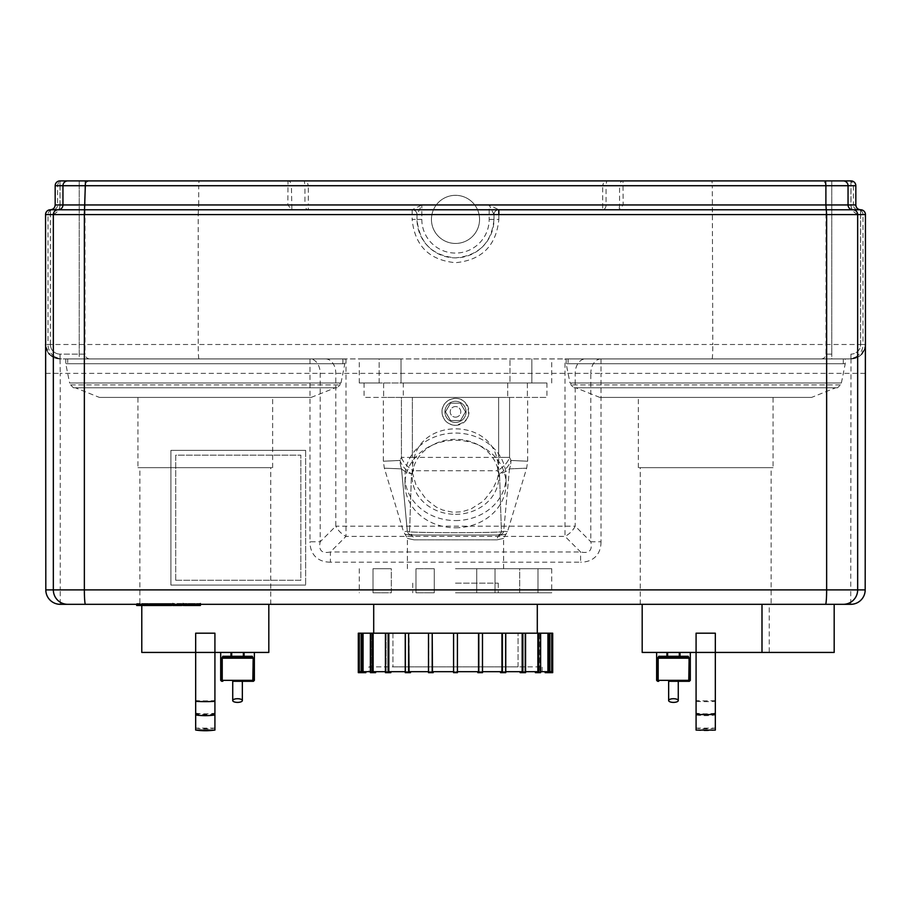 <?xml version="1.0" encoding="UTF-8"?>
<svg xmlns="http://www.w3.org/2000/svg" width="911" height="911" viewBox="0 0 911 911"><rect width="100%" height="100%" fill="white"/><g stroke="black" fill="none" stroke-linecap="round" stroke-linejoin="round"><path stroke-width="0.68" stroke-dasharray="4.55 3.42" d="M232.726 681.303L242.349 681.303M433.203 672.648L428.489 672.648L433.203 672.648L428.489 672.648L428.489 633.191L432.452 633.191L432.452 671.68L433.203 671.68L429.491 671.68L429.491 672.648L429.491 671.68L428.739 671.68L428.739 633.191L428.739 671.68L433.203 671.68L433.203 672.648M410.508 672.648L405.247 672.648L410.508 672.648L405.247 672.648L405.247 633.191L409.062 633.191L409.062 671.68L410.508 671.68L407.171 671.68L407.171 672.648L407.171 671.68L405.725 671.68L405.725 633.191L405.725 671.68L410.508 671.68L410.508 672.648M388.143 672.648L388.143 671.68L390.865 671.68L390.865 672.648L385.421 672.648L390.865 672.648L385.421 672.648L385.421 633.191L388.826 633.191L388.826 671.68L390.865 671.68L388.143 671.68L388.143 672.648L388.143 633.191M385.421 671.68L386.105 671.68L386.105 633.191L386.105 671.68L373.134 671.68L375.639 671.68L373.715 671.68L373.715 672.648L370.378 672.648L375.639 672.648L371.21 671.68L371.21 633.191L370.378 633.191L371.21 633.191L371.21 671.68L375.639 671.68L375.639 672.648L370.378 672.648L370.378 633.191L373.134 633.191L373.134 671.68L375.639 671.68M365.858 671.68L363.068 671.68L365.858 671.68L365.858 672.648L358.308 672.648L358.319 633.191L359.287 633.191L359.287 671.68L362.179 671.68L362.179 672.648L362.179 671.68L359.287 671.68L362.066 671.68L362.066 633.191L361.132 633.191L362.066 633.191L362.066 671.68L364.855 671.68L364.855 672.648L365.858 672.648L361.132 672.648L364.855 672.648L364.855 671.68L361.132 671.68M361.132 672.648L361.132 633.191L363.068 633.191L363.068 671.68L370.378 671.68M362.134 672.648L362.134 633.191M372.303 672.648L372.303 633.191M390.865 671.68L405.247 671.68M408.584 672.648L408.584 633.191M410.508 671.68L428.489 671.68M432.213 672.648L432.213 633.191M433.203 671.68L457.424 671.68L457.424 672.648L453.576 672.648L457.424 672.648L457.424 633.191L457.424 671.68L457.424 633.191L453.576 633.191L453.576 672.648L453.576 633.191L453.576 672.648L457.424 672.648L457.424 671.68L453.576 671.68M477.797 672.648L482.511 672.648L477.797 672.648L477.797 671.68L481.509 671.68L481.509 672.648L477.797 672.648M457.424 671.68L478.548 671.68L478.548 633.191L482.511 633.191L482.511 672.648L481.509 672.648L481.509 671.68L482.261 671.68L482.261 633.191L482.261 671.68L477.797 671.68M478.787 633.191L478.787 672.648M500.492 672.648L505.753 672.648L500.492 672.648L500.492 671.68L503.829 671.68L503.829 672.648L500.492 672.648M482.511 671.68L501.938 671.68L501.938 633.191L505.753 633.191L505.753 672.648L503.829 672.648L503.829 671.68L505.275 671.68L505.275 633.191L505.275 671.68L500.492 671.68M502.416 633.191L502.416 672.648M520.135 672.648L525.579 672.648L520.135 672.648L520.135 671.68L522.857 671.68L522.857 672.648L520.135 672.648M522.857 633.191L525.579 633.191L524.895 633.191L525.579 633.191L525.579 672.648L522.857 672.648L522.857 633.191L522.174 633.191L522.174 671.68L505.753 671.68M535.361 671.68L537.866 671.68L535.361 671.68L535.361 672.648L540.622 672.648L540.622 633.191L537.866 633.191L537.866 671.68L524.895 671.68L524.895 633.191L524.895 671.68L522.857 671.68L525.579 671.68M537.285 671.68L537.285 672.648L535.361 672.648L540.622 672.648L537.285 672.648L537.285 671.68L539.79 671.68L539.79 633.191L540.622 633.191L539.79 633.191L539.79 671.68L537.285 671.68M538.697 633.191L538.697 672.648M545.142 672.648L549.868 672.648L545.142 672.648L545.142 671.68L546.144 671.68L546.144 672.648L545.142 672.648M540.622 671.68L547.932 671.68L547.932 633.191L549.868 633.191L548.934 633.191L549.868 633.191L549.868 672.648L546.144 672.648L546.144 671.68L548.934 671.68L548.934 633.191L548.934 671.68L545.142 671.68M548.866 633.191L548.866 672.648M549.868 671.68L551.713 671.68L551.713 633.191L552.692 633.191L552.681 672.648L548.821 672.648L548.821 671.68L551.713 671.68L548.821 671.68L548.821 672.648L549.868 672.648M522.857 672.648L522.857 671.68L520.135 671.68M501.938 633.191L482.511 633.191M522.174 633.191L505.753 633.191M537.866 633.191L525.579 633.191M547.932 633.191L540.622 633.191M551.713 633.191L549.868 633.191M478.548 633.191L457.424 633.191M453.576 633.191L432.452 633.191M428.489 633.191L409.062 633.191M405.247 633.191L388.826 633.191M385.421 633.191L373.134 633.191M370.378 633.191L363.068 633.191M361.132 633.191L359.287 633.191M368.887 671.68L542.113 671.68L368.887 671.68L368.887 666.875L542.113 666.875L368.887 666.875M392.948 666.875L518.052 666.875L392.948 666.875L392.948 633.191L537.296 633.191L373.704 633.191L518.052 633.191L392.948 633.191L392.948 666.875L518.052 666.875L392.948 666.875M65.763 358.923L344.836 358.923L65.763 358.923L65.763 363.74L344.836 363.74L65.763 363.74L344.836 363.74L65.763 363.74L69.612 382.984L340.987 382.984L69.612 382.984M67.687 358.923L342.912 358.923L67.687 358.923L342.912 358.923L67.687 358.923L67.687 363.74L342.912 363.74L67.687 363.74L342.912 363.74L67.687 363.74L67.687 358.923M566.164 358.923L845.237 358.923L566.164 358.923L566.164 363.74L845.237 363.74L566.164 363.74L845.237 363.74L566.164 363.74L570.013 382.984L841.388 382.984L570.013 382.984M568.088 358.923L843.313 358.923L568.088 358.923L843.313 358.923L568.088 358.923L568.088 363.74L843.313 363.74L568.088 363.74L568.088 358.923M230.995 652.435L220.69 652.435L230.995 652.435L231.69 657.252L243.385 657.252L231.69 657.252A0.968 0.695 90 0 1 230.995 656.284L222.785 656.284A0.968 0.911 90 0 0 223.696 657.252L222.227 658.209L222.227 680.346A0.968 0.581 -90 0 0 222.808 681.303A0.968 0.934 90 0 1 221.874 680.346L253.19 680.346A0.968 0.934 -90 0 1 252.256 681.303A0.968 0.581 90 0 0 252.837 680.346L252.837 658.209L251.368 657.252A0.968 0.911 -90 0 0 252.279 656.284L253.19 658.209L253.19 680.346L254.374 680.346M243.385 652.435L231.69 652.435L243.385 652.435L243.385 656.284L244.08 656.284A0.968 0.695 -90 0 1 243.385 657.252L231.69 657.252M220.69 680.346L221.874 680.346L221.874 658.209L222.785 656.284M244.08 652.435L254.374 652.435L244.08 652.435L244.08 656.284L252.279 656.284M268.813 652.435L195.671 652.435L195.671 728.151L195.671 633.191L214.916 633.191L195.671 633.191L214.916 633.191L214.916 652.435L214.916 633.191L214.916 652.435L195.671 652.435L195.671 633.191L195.671 652.435L141.786 652.435M141.786 605.473L141.786 604.323L268.813 604.323L141.786 604.323M214.916 700.593L214.916 652.435L214.916 700.593A63.508 25.075 0 0 1 195.671 700.593M214.916 714.315A65.433 24.574 0 0 1 195.671 714.315L195.671 652.435L214.916 652.435L214.916 730.098M195.671 714.315L195.671 730.098M139.861 604.323L270.738 604.323L139.861 604.323L139.861 467.673L270.738 467.673L139.861 467.673M137.937 467.673L272.662 467.673L137.937 467.673L137.937 397.424L272.662 397.424L137.937 397.424M668.651 681.303L678.274 681.303M656.626 680.346L658.163 680.346A0.968 0.581 -90 0 0 658.744 681.303A0.968 0.934 90 0 1 657.81 680.346L657.81 658.209L659.632 657.252A0.968 0.911 90 0 1 658.721 656.284L679.31 657.252L667.615 657.252A0.968 0.695 90 0 1 666.92 656.284L666.92 652.435L667.615 652.435L656.626 652.435L666.92 652.435M657.81 658.209L658.721 656.284M688.215 656.284A0.968 0.911 -90 0 1 687.304 657.252L679.31 657.252L679.31 656.284L688.215 656.284L689.126 658.209L689.126 680.346A0.968 0.934 -90 0 1 688.192 681.303A0.968 0.581 90 0 0 688.773 680.346L690.31 680.346M689.126 658.209L658.163 658.209L658.163 680.346L688.773 680.346L688.773 658.209L687.851 657.309M680.005 652.435L690.31 652.435L680.005 652.435L680.005 656.284M679.31 657.252L667.615 657.252M667.615 652.435L679.31 652.435L667.615 652.435L667.615 656.284L679.31 656.284L679.31 652.435M696.084 633.191L715.329 633.191L696.084 633.191L715.329 633.191L715.329 652.435L715.329 633.191L715.329 652.435L696.084 652.435L696.084 633.191M834.18 652.435L761.995 652.435L769.214 652.435L769.214 604.323L642.187 604.323L769.214 604.323M769.214 652.435L715.329 652.435L715.329 730.098M696.084 730.098L696.084 652.435L696.084 728.151L696.084 652.435L642.187 652.435M696.084 652.435L715.329 652.435L696.084 652.435M771.139 604.323L640.262 604.323L771.139 604.323L771.139 467.673L640.262 467.673L771.139 467.673M773.063 467.673L638.338 467.673L773.063 467.673L773.063 397.424L638.338 397.424L773.063 397.424M450.501 403.197L460.499 403.197L465.498 411.852L460.499 420.518L450.501 420.518L445.502 411.852L450.501 403.197L460.499 403.197L465.498 411.852L460.499 420.518L450.501 420.518L445.502 411.852L450.501 403.197L445.502 411.852L450.501 420.518L460.499 420.518L465.498 411.852L460.499 403.197L450.501 403.197L445.502 411.852L450.501 420.518L460.499 420.518L465.498 411.852L460.499 403.197L450.501 403.197M455.5 425.323A13.471 13.471 0 0 0 467.172 405.122A13.471 13.471 0 0 0 443.828 405.122A13.471 13.471 0 0 0 455.5 425.323C468.482 422.044 471.784 414.516 465.396 402.719C457.926 393.643 441.368 400.043 442.029 411.852C442.826 420.039 447.312 424.526 455.5 425.323M455.5 417.147A5.295 5.295 0 0 0 460.089 409.21A5.295 5.295 0 0 0 450.911 409.21A5.295 5.295 0 0 0 455.5 417.147A5.295 5.295 0 0 0 460.089 409.21A5.295 5.295 0 0 0 450.911 409.21A5.295 5.295 0 0 0 455.5 417.147M455.5 422.442A10.59 10.59 0 0 0 464.667 406.568A10.59 10.59 0 0 0 446.333 406.568A10.59 10.59 0 0 0 455.5 422.442A10.59 10.59 0 0 0 464.667 406.568A10.59 10.59 0 0 0 446.333 406.568A10.59 10.59 0 0 0 455.5 422.442M455.5 514.316A43.307 37.499 0 0 0 498.807 476.817A43.307 37.499 0 0 0 455.5 439.307A43.307 37.499 0 0 0 412.193 476.817A43.307 37.499 0 0 0 455.5 514.316M412.33 472.615L416.054 485.21L426.143 499.285L435.913 506.869L442.575 510.023L452.938 512.267L461.979 511.777L471.067 508.942L481.794 502.098L485.404 498.727L492.965 488.877L497.349 479.129L498.67 472.615L498.397 464.747L496.7 457.459C487.328 419.311 423.672 419.311 414.3 457.459L412.603 464.747L412.33 472.615L411.465 473.766L409.574 531.899C425.688 532.935 485.358 532.935 501.426 531.899L499.535 473.766L498.67 472.615M498.807 476.817L498.807 469.825A24.062 16.387 -22.3 0 0 509.568 457.39L510.957 460.442A24.062 16.899 -22.6 0 1 499.535 473.766A24.062 13.984 -173.4 0 0 509.477 468.869L503.681 531.329C508.816 531.705 508.816 531.705 503.681 531.329C508.816 531.705 508.816 531.705 503.681 531.329A4.817 4.726 -90 0 1 499.08 535.03L501.164 535.03A4.817 4.156 90 0 0 497.019 539.847C505.787 537.911 505.787 537.911 497.019 539.847C505.787 537.911 505.787 537.911 497.019 539.847L413.981 539.847A4.817 4.156 -90 0 0 409.836 535.03L501.164 535.03A4.817 4.156 -90 0 0 497.019 539.847L413.981 539.847C405.213 537.911 405.213 537.911 413.981 539.847C405.213 537.911 405.213 537.911 413.981 539.847A4.817 4.156 90 0 0 409.836 535.03C403.835 534.062 403.835 534.062 409.836 535.03C403.835 534.062 403.835 534.062 409.836 535.03L411.92 535.03A4.817 4.726 -90 0 1 407.319 531.329A4.817 4.726 -90 0 0 411.92 535.03L501.164 535.03C507.165 534.062 507.165 534.062 501.164 535.03C507.165 534.062 507.165 534.062 501.164 535.03L499.08 535.03A4.817 4.726 -90 0 0 503.681 531.329L501.426 531.899C485.358 532.935 425.688 532.935 409.574 531.899L407.319 531.329C402.184 531.705 402.184 531.705 407.319 531.329C402.184 531.705 402.184 531.705 407.319 531.329L409.574 531.899A4.817 4.361 -90 0 0 413.662 535.03A4.817 4.361 -90 0 1 409.574 531.899L411.465 473.766L413.719 470.736L497.281 470.736L499.535 473.766L501.426 531.899A4.817 4.361 -90 0 1 497.338 535.03L413.662 535.03L497.338 535.03A4.817 4.361 -90 0 0 501.426 531.899L503.681 531.329L509.477 468.869A24.062 13.984 -173.4 0 1 499.535 473.766A24.062 16.899 157.4 0 0 510.957 460.442A24.062 22.411 -87 0 1 509.477 468.869A24.062 22.411 -87 0 0 510.957 460.442L509.568 457.39A24.062 16.387 157.7 0 1 497.281 470.736A24.062 11.342 86.9 0 0 498.636 457.39L412.364 457.39A91.385 6.07 -179.7 0 0 414.3 457.459M455.5 527.788A50.526 43.751 0 0 0 506.026 484.026A50.526 43.751 0 0 0 455.5 440.275A50.526 43.751 0 0 0 404.974 484.026A50.526 43.751 0 0 0 455.5 527.788M455.5 520.568A50.526 43.751 0 0 0 506.026 476.817A50.526 43.751 0 0 0 455.5 433.055A50.526 43.751 0 0 0 404.974 476.817A50.526 43.751 0 0 0 455.5 520.568M498.397 464.747A24.062 11.342 86.9 0 0 498.636 457.39L498.636 397.424L401.432 397.424L509.568 397.424L498.636 397.424L498.636 457.39L509.568 457.39L498.636 457.39A91.385 6.07 179.7 0 1 496.7 457.459M499.08 535.03L501.164 535.03L499.08 535.03M455.5 568.715L551.736 568.715L455.5 568.715M412.603 464.747A24.062 11.342 -86.9 0 1 412.364 457.39L412.364 397.424L412.364 457.39L401.432 457.39L401.432 397.424L383.326 397.424L401.432 397.424L401.432 457.39A24.062 16.387 22.3 0 0 413.719 470.736A24.062 11.342 -86.9 0 1 412.364 457.39L401.432 457.39L400.043 460.442A24.062 22.411 87 0 0 401.523 468.869A24.062 13.984 173.4 0 0 411.465 473.766A24.062 13.984 173.4 0 1 401.523 468.869L407.319 531.329L401.523 468.869C378.657 467.958 378.657 467.958 401.523 468.869C378.657 467.958 378.657 467.958 401.523 468.869A24.062 22.411 87 0 1 400.043 460.442A24.062 16.899 -157.4 0 0 411.465 473.766A24.062 16.899 22.6 0 1 400.043 460.442L401.432 457.39A24.062 16.387 -157.7 0 0 412.193 469.825L412.193 476.817M509.477 468.869C532.343 467.958 532.343 467.958 509.477 468.869C532.343 467.958 532.343 467.958 509.477 468.869M510.957 460.442C533.208 461.501 533.208 461.501 510.957 460.442C533.208 461.501 533.208 461.501 510.957 460.442M400.043 460.442C377.792 461.501 377.792 461.501 400.043 460.442C377.792 461.501 377.792 461.501 400.043 460.442M509.568 397.424L527.674 397.424L509.568 397.424L509.568 457.39L509.568 397.424M403.288 382.984L546.919 382.984L403.288 382.984L403.288 397.424L364.081 397.424L546.919 397.424L403.288 397.424L403.288 382.984M431.586 568.715L415.974 568.715L431.586 568.715M431.586 592.776L415.974 592.776L431.586 592.776M485.882 568.715L476.738 568.715L485.882 568.715M485.882 592.776L476.738 592.776L485.882 592.776M522.379 568.715L537.991 568.715L522.379 568.715M522.379 592.776L537.991 592.776L522.379 592.776M519.703 568.715L537.991 568.715L519.703 568.715L519.703 592.776L537.991 592.776L519.703 592.776L519.703 568.715M479.414 568.715L495.026 568.715L479.414 568.715M479.414 592.776L495.026 592.776L479.414 592.776M425.118 568.715L434.262 568.715L425.118 568.715M425.118 592.776L434.262 592.776L425.118 592.776M388.621 568.715L373.009 568.715L388.621 568.715M388.621 592.776L373.009 592.776L388.621 592.776M391.297 568.715L373.009 568.715L391.297 568.715L391.297 592.776L373.009 592.776L391.297 592.776L391.297 568.715M455.5 592.776L551.736 592.776L455.5 592.776M455.5 583.154L498.271 583.154L455.5 583.154M175.732 580.261L175.732 455.158L300.835 455.158L300.835 580.261L175.732 580.261L175.732 455.158L300.835 455.158L300.835 580.261L175.732 580.261M305.64 450.353L305.64 585.078L305.64 450.353L170.915 450.353L170.915 585.078L305.64 585.078L170.915 585.078L170.915 450.353L305.64 450.353M840.432 382.984L570.981 382.984L840.432 382.984L840.432 384.909L837.539 387.801L573.862 387.801L837.539 387.801M835.615 387.801L575.786 387.801L835.615 387.801L811.564 397.424L599.848 397.424L811.564 397.424M73.461 387.801L337.138 387.801L73.461 387.801L70.568 384.909L70.568 382.984L340.019 382.984L70.568 382.984M75.385 387.801L335.214 387.801L75.385 387.801L99.436 397.424L311.152 397.424L99.436 397.424M45.641 346.1L50.367 355.256L59.989 358.923L850.976 358.923L59.989 358.923A14.439 14.439 89.9 0 1 45.641 346.078M488.49 358.923L422.51 358.923M865.188 373.362L601.021 373.362L601.021 541.772L590.806 541.772L590.806 373.362L60.251 373.362L60.251 589.884L850.749 589.884L851.011 354.117A9.622 9.622 0 0 0 860.633 344.495L860.633 214.575L865.45 214.575L865.45 344.495L860.633 344.495M509.978 382.984L379.158 382.984L509.978 382.984L509.978 358.923L509.978 382.984M379.158 382.984L359.264 382.984L379.158 382.984L379.158 358.923L359.264 358.923L401.022 358.923L379.158 358.923L379.158 382.984M841.388 382.984L845.237 363.74L845.237 358.923M843.313 363.74L568.088 363.74L843.313 363.74L843.313 358.923L843.313 363.74M59.989 180.902L79.234 180.902L60.058 180.902L79.234 180.902L79.234 185.707L59.989 185.707L59.989 180.902M45.618 345.315C44.582 343.789 48.181 355.051 49.911 354.789L60.024 358.923L59.989 354.117L85.008 354.117L85.008 185.707C85.292 182.792 86.898 181.187 89.813 180.902L79.234 180.902L79.234 185.707L85.008 185.707L55.252 185.707L55.252 204.952C54.967 207.879 53.362 209.473 50.435 209.769L291.873 209.769L287.853 204.952L288.024 180.902L305.231 181.016L307.462 182.712L308.328 185.707L304.934 185.707L304.342 180.902L606.658 180.902L606.066 185.707L602.695 185.172L603.834 182.302L606.658 180.902L712.038 180.902L712.288 185.707L619.571 185.707A4.817 3.405 90 0 1 622.976 180.902L623.147 204.952L619.127 209.769L860.565 209.769C857.638 209.473 856.033 207.879 855.748 204.952L850.942 204.952A9.622 9.622 0.1 0 0 860.565 214.575L860.565 209.769A4.817 4.817 90 0 1 865.37 214.575L860.565 214.575L860.565 344.495A9.622 9.622 0.1 0 1 850.942 354.117L851.011 354.117M79.234 358.923L89.813 358.923L79.234 358.923L79.234 354.117L79.234 358.923M50.435 344.495L50.435 214.575L45.63 214.575L45.63 344.495C46.472 353.24 51.278 358.057 60.058 358.923L60.058 354.117A9.622 9.622 -0.1 0 1 50.435 344.495L47.998 344.495A14.439 14.428 -90 0 0 62.415 358.923M45.812 373.362L60.251 373.362L60.024 358.923A14.439 14.439 -90 0 1 45.63 345.588M59.989 204.952L59.989 185.707L55.172 185.707L55.172 204.952L59.989 204.952A9.622 9.622 0 0 1 50.367 214.575L45.55 214.575L45.55 344.495L50.367 344.495A9.622 9.622 0 0 0 59.989 354.117M860.633 209.769L860.633 214.575A9.622 9.622 0 0 1 851.011 204.952L851.011 185.707L831.766 185.707L831.766 358.923L821.187 358.923L831.766 358.923L831.766 354.117L825.992 354.117L831.766 354.117L831.766 180.902L850.942 180.902L850.942 204.952M865.359 346.078A14.439 14.439 -89.9 0 1 851.011 358.923L861.123 354.789L865.359 346.1M619.127 209.769L498.807 209.769A4.817 4.817 0 0 0 493.99 214.575L489.184 204.952L498.807 209.769L619.127 209.769L619.571 204.952L853.391 204.952A4.817 4.806 90 0 0 858.196 209.769A4.817 4.806 -90 0 1 863.002 214.575L863.002 344.495L865.37 344.495C865.165 352.694 860.348 357.511 850.942 358.923C859.722 358.057 864.528 353.24 865.37 344.495L860.565 344.495M821.187 358.923C824.102 358.638 825.708 357.044 825.992 354.117L825.992 185.707C825.708 182.792 824.102 181.187 821.187 180.902L831.766 180.902L831.766 185.707L825.992 185.707L855.748 185.707A4.817 4.817 90 0 0 850.942 180.902A4.817 4.817 0 0 1 855.748 185.707L853.391 185.707A4.817 4.806 90 0 0 848.585 180.902M865.37 345.588A14.439 14.439 90 0 1 850.976 358.923L861.089 354.789C862.819 355.051 866.418 343.777 865.382 345.315M498.807 209.769A4.817 4.817 0 0 0 493.99 214.575L493.99 219.392A38.49 38.49 0 0 1 455.5 257.881A38.49 38.49 0 0 1 417.01 219.392L417.01 214.575A4.817 4.817 0 0 0 412.193 209.769L421.816 204.952L417.01 214.575L417.01 219.392C419.322 242.804 432.156 255.638 455.511 257.881C478.867 255.604 491.701 242.781 493.99 219.392L493.99 214.575A4.817 4.817 0 0 1 498.807 209.769M431.438 219.392A24.062 24.062 0 0 0 467.525 240.231A24.062 24.062 0 0 0 467.525 198.552A24.062 24.062 0 0 0 431.438 219.392A24.062 24.062 0 0 1 467.525 198.552A24.062 24.062 0 0 1 467.525 240.231A24.062 24.062 0 0 1 431.438 219.392M489.184 219.392L498.852 219.392C496.267 245.697 481.817 260.136 455.511 262.698C429.206 260.159 414.756 245.731 412.148 219.392L417.01 219.392L412.148 219.392L412.193 209.769A4.817 4.817 0 0 1 417.01 214.575L198.199 214.575L198.712 204.952L304.934 204.952A4.817 3.405 -90 0 0 308.328 209.769L308.328 204.952L421.816 204.952L421.816 219.392A33.684 33.684 0 0 0 455.5 253.076A33.684 33.684 0 0 0 489.184 219.392L489.184 204.952L619.571 204.952L619.571 185.707L606.066 185.707L606.066 204.952A4.817 3.405 90 0 1 602.672 209.769L602.672 185.707L308.328 185.707L308.328 204.952L304.934 204.952L304.934 185.707L291.429 185.707L291.873 209.769L412.193 209.769A4.817 4.817 0 0 1 417.01 214.575A4.817 4.817 0 0 0 412.193 209.769L291.873 209.769M198.962 180.902L288.024 180.902A4.817 3.405 -90 0 1 291.429 185.707L198.712 185.707L198.962 180.902M345.998 358.923L345.998 536.374L565.002 536.374L580.603 551.975L580.603 562.178L330.397 562.178L330.397 551.975L580.603 551.975C589.223 553.797 592.628 550.392 590.806 541.772L575.205 526.171A14.439 8.336 -45 0 1 565.002 536.374L565.002 358.923M325.591 358.923A14.439 10.203 90 0 1 335.795 373.362L335.795 526.171L320.194 541.772L309.979 541.772L309.979 358.923A14.439 10.203 90 0 1 320.194 373.362L320.194 541.772C318.372 550.392 321.777 553.797 330.397 551.975L345.998 536.374A14.439 8.336 45 0 1 335.795 526.171L575.205 526.171L575.205 373.362A14.439 10.203 90 0 1 585.409 358.923M865.188 589.884L850.749 589.884L850.749 604.323L761.995 604.323M537.296 604.323L373.704 604.323M200.409 603.526L200.409 604.323L183.043 604.323L183.043 603.526M181.881 603.526L181.881 604.323L172.805 604.323L172.805 603.526L181.881 603.526L177.793 603.526L177.793 605.473L181.881 605.473M171.815 603.526L168.865 603.526L171.815 603.526L171.815 604.323L136.661 604.323L136.661 603.526L170.175 603.526L162.636 603.526L165.312 603.526L165.312 605.473L170.289 605.473L170.289 603.526L170.175 605.473L165.551 605.473M136.661 605.473L149.415 605.473L149.415 603.526L136.661 603.526M142.959 605.473L142.959 603.526M138.711 605.473L138.711 603.526M141.672 604.323L141.672 603.526M142.48 604.323L142.48 603.526M148.778 604.323L148.778 603.526M152.581 604.323L152.581 603.526M154.244 604.323L154.244 603.526M159.106 604.323L159.106 603.526M167.499 605.473L167.499 603.526M162.636 605.473L162.636 603.526M149.415 605.473L165.255 605.473L165.255 603.526L149.415 603.526M162.352 605.473L162.352 603.526M155.36 605.473L155.36 603.526M151.112 605.473L151.112 603.526M192.79 603.526L188.349 603.526L192.79 603.526L192.79 605.473L188.349 605.473L192.79 605.473M194.908 603.526L195.113 605.473L194.908 603.526M188.543 603.526L188.349 605.473L188.543 603.526M183.487 604.323L183.487 603.526L199.976 603.526L183.487 603.526L184.216 603.526L184.216 605.473L199.236 605.473M199.236 604.323L199.976 603.526L199.976 605.473M183.487 605.473L184.216 605.473M177.03 604.323L177.03 603.526M172.931 605.473L181.095 605.473L177.85 605.473L177.85 603.526L181.095 603.526L172.931 603.526L172.931 604.323M181.095 605.473L181.095 603.526M180.298 605.473L180.298 603.526M165.916 605.473L171.815 605.473M165.916 604.323L165.916 603.526L168.865 603.526L165.916 603.526M221.874 658.209L253.19 658.209M243.385 657.252L243.385 656.284L231.69 656.284L231.69 652.435M195.671 713.165A63.508 59.317 0 0 0 214.916 713.165M195.671 728.094A63.508 63.349 -0 0 0 214.916 728.094M195.671 713.586A63.508 23.845 180 0 0 214.916 713.586M715.329 700.593A63.508 25.075 0 0 1 696.084 700.593M696.084 701.356A65.433 25.838 180 0 0 715.329 701.356M715.329 713.165A63.508 59.317 0 0 1 696.084 713.165M696.084 714.987A65.433 61.117 180 0 0 715.329 714.987M696.084 730.041A65.433 65.273 180 0 0 715.329 730.041M715.329 728.094A63.508 63.349 -0 0 1 696.084 728.094M715.329 713.586A63.508 23.845 180 0 1 696.084 713.586M383.611 382.984L383.611 397.424L383.611 382.984M507.712 382.984L507.712 397.424L507.712 382.984M527.389 382.984L527.389 397.424L527.389 382.984M330.397 562.178A50.003 28.867 135 0 1 309.979 541.772M601.021 541.772A50.003 28.867 45 0 1 580.603 562.178M840.432 384.909L570.981 384.909L840.432 384.909M70.568 384.909L340.019 384.909L70.568 384.909M601.021 358.923A14.439 10.203 90 0 0 590.806 373.362L601.021 373.362L601.021 358.923M531.842 382.984L531.842 358.923L531.842 382.984M401.022 358.923L401.022 382.984L401.022 358.923M60.058 180.902A4.817 4.817 0 0 0 55.252 185.707L55.252 204.952C55.207 207.719 53.601 209.325 50.435 209.769A4.817 4.817 -90 0 0 45.63 214.575L198.199 214.575L198.199 344.495L47.998 344.495L47.998 214.575A4.817 4.806 90 0 1 52.804 209.769A4.817 4.806 -90 0 0 57.609 204.952L57.609 185.707L55.252 185.707A4.817 4.817 -90 0 1 60.058 180.902L60.058 204.952L55.252 204.952L198.712 204.952L198.712 185.707L57.609 185.707A4.817 4.806 90 0 1 62.415 180.902M50.367 344.495L50.367 209.769M89.813 358.923C86.898 358.638 85.292 357.044 85.008 354.117L60.058 354.117M60.058 358.923C51.38 358.194 46.563 353.377 45.63 344.495L45.63 214.575A4.817 4.817 0 0 1 50.435 209.769L50.435 214.575A9.622 9.622 -0.1 0 0 60.058 204.952M79.234 354.117L79.234 185.707L79.234 354.117M198.962 358.923A14.439 0.774 -90 0 1 198.199 344.495L712.801 344.495L712.288 185.707L853.391 185.707L853.391 204.952L855.748 204.952L855.748 185.707L855.748 204.952C855.816 207.742 857.422 209.336 860.565 209.769A4.817 4.817 0 0 1 865.37 214.575L493.99 214.575M850.942 358.923L850.942 354.117M865.37 344.495L865.37 214.575L865.37 344.495M851.011 204.952L855.828 204.952L855.828 185.707L851.011 185.707L851.011 180.902M417.01 219.392L421.816 219.392M498.852 214.575L498.852 219.392M712.038 358.923A14.439 0.774 -90 0 0 712.801 344.495L863.002 344.495A14.439 14.428 -90 0 1 848.585 358.923M45.812 589.884L60.251 589.884L60.251 604.323M165.551 604.323L165.551 603.526M163.866 605.473L163.866 603.526M193.064 605.473L193.064 603.526M190.627 605.473L190.627 603.526M190.388 605.473L190.388 603.526M187.165 604.323L187.165 603.526M193.644 604.323L193.644 603.526M196.298 605.473L196.298 603.526M189.773 605.473L189.773 603.526M179.228 605.473L179.228 603.526M177.531 605.473L177.531 603.526M168.865 605.473L168.865 604.323M518.052 666.875L518.052 633.191L518.052 666.875M542.113 671.68L542.113 666.875M340.987 382.984L344.836 363.74L344.836 358.923M342.912 363.74L342.912 358.923L342.912 363.74M214.916 728.151L195.671 728.151M270.738 604.323L270.738 467.673M272.662 467.673L272.662 397.424M696.084 728.151L715.329 728.151M640.262 604.323L640.262 467.673M638.338 467.673L638.338 397.424M506.026 484.026L506.026 476.817M404.974 484.026L404.974 476.817M407.388 568.715L407.388 538.116L403.471 531.614L384.351 468.174L383.326 461.239L383.326 397.424M503.612 568.715L503.612 538.116L507.529 531.614L526.649 468.174L527.674 461.239L527.674 397.424M364.081 382.984L364.081 397.424M546.919 382.984L546.919 397.424M434.262 592.776L434.262 568.715L434.262 592.776M415.974 592.776L415.974 568.715L415.974 592.776M495.026 592.776L495.026 568.715L495.026 592.776M476.738 592.776L476.738 568.715L476.738 592.776M537.991 592.776L537.991 568.715L537.991 592.776M373.009 592.776L373.009 568.715L373.009 592.776M412.729 583.154L412.729 592.776M498.271 583.154L498.271 592.776M359.264 568.715L359.264 592.776M551.736 568.715L551.736 592.776M570.981 382.984L570.981 384.909L573.862 387.801M340.019 382.984L340.019 384.909L337.138 387.801M551.736 382.984L551.736 358.923M359.264 382.984L359.264 358.923M599.848 397.424L575.786 387.801M311.152 397.424L335.214 387.801M195.466 603.526L195.466 605.473M187.996 603.526L187.996 605.473"/><path stroke-width="1.37" d="M232.726 700.548A4.817 1.833 0 0 1 237.532 698.714A4.817 1.833 0 0 1 242.349 700.548A4.817 1.833 0 0 1 237.532 702.392A4.817 1.833 0 0 1 232.726 700.548L232.726 681.303L252.256 681.303L242.349 681.303L242.349 700.548M433.203 671.68L433.203 672.648L428.489 672.648L428.489 633.191L432.213 633.191L432.213 672.648M453.576 671.68L432.452 671.68L432.213 633.191M410.508 671.68L410.508 672.648L405.247 672.648L405.247 633.191L408.584 633.191L408.584 672.648M428.489 671.68L409.062 671.68L408.584 633.191M390.865 671.68L390.865 672.648L385.421 672.648L385.421 633.191L388.143 633.191L388.143 672.648M405.247 671.68L388.826 671.68L388.826 633.191L388.143 633.191M375.639 671.68L375.639 672.648L370.378 672.648L370.378 633.191L372.303 633.191L372.303 672.648M385.421 671.68L373.134 671.68L373.134 633.191L372.303 633.191M365.858 671.68L365.858 672.648L361.132 672.648L361.132 633.191L362.134 633.191L362.134 672.648M370.378 671.68L363.068 671.68L363.068 633.191L362.134 633.191M361.132 671.68L359.287 671.68L359.287 633.191L358.308 633.191L358.319 672.648L361.132 672.648M545.142 671.68L545.142 672.648L552.692 672.648L552.681 633.191L551.713 633.191L551.713 671.68L549.868 671.68M549.868 672.648L549.868 633.191L547.932 633.191L547.932 671.68L540.622 671.68M548.866 672.648L548.866 633.191M535.361 671.68L535.361 672.648L540.622 672.648L540.622 633.191L537.866 633.191L537.866 671.68L525.579 671.68M538.697 672.648L538.697 633.191M520.135 671.68L520.135 672.648L525.579 672.648L525.579 633.191L522.174 633.191L522.174 671.68L505.753 671.68M522.857 672.648L522.857 633.191M500.492 671.68L500.492 672.648L505.753 672.648L505.753 633.191L501.938 633.191L501.938 671.68L482.511 671.68M502.416 672.648L502.416 633.191M477.797 671.68L477.797 672.648L482.511 672.648L482.511 633.191L478.548 633.191L478.548 671.68L457.424 671.68M478.787 672.648L478.787 633.191M432.452 633.191L478.548 633.191M482.511 633.191L501.938 633.191M505.753 633.191L522.174 633.191M525.579 633.191L537.866 633.191M540.622 633.191L547.932 633.191M549.868 633.191L551.713 633.191M359.287 633.191L361.132 633.191M363.068 633.191L370.378 633.191M373.134 633.191L385.421 633.191M388.826 633.191L405.247 633.191M453.576 633.191L453.576 672.648L457.424 672.648L457.424 633.191M409.062 633.191L428.489 633.191M254.374 652.435L254.374 680.346L253.19 680.346L253.19 658.209L252.837 680.346A0.968 0.581 90 0 1 252.256 681.303L253.417 681.303L252.256 681.303A0.968 0.934 -90 0 0 253.19 680.346L221.874 680.346A0.968 0.934 90 0 0 222.808 681.303A0.968 0.581 -90 0 1 222.227 680.346L222.227 658.209L223.696 657.252L231.69 657.252L231.69 656.284L222.785 656.284A0.968 0.911 90 0 0 223.696 657.252L251.368 657.252A0.968 0.911 -90 0 0 252.279 656.284L243.385 656.284L243.385 657.252L251.368 657.252L252.825 658.106M253.19 658.209L252.279 656.284M222.785 656.284L221.874 658.209L221.874 680.346L220.69 680.346L221.658 681.303M231.69 657.252L223.696 657.252L231.69 657.252A0.968 0.695 90 0 1 230.995 656.284L230.995 652.435M243.385 657.252L251.368 657.252L243.385 657.252A0.968 0.695 -90 0 0 244.08 656.284L244.08 652.435M214.916 730.041A65.433 65.273 180 0 1 195.671 730.041L214.916 730.098L214.916 633.191L195.671 633.191L195.671 652.435L141.786 652.435L141.786 605.473M195.671 730.041L195.671 652.435L268.813 652.435L268.813 604.323M668.651 700.548A4.817 1.833 0 0 1 673.468 698.714A4.817 1.833 0 0 1 678.274 700.548A4.817 1.833 0 0 1 673.468 702.392A4.817 1.833 0 0 1 668.651 700.548L668.651 681.303L689.342 681.303L678.274 681.303L678.274 700.548M658.721 656.284A0.968 0.911 90 0 0 659.632 657.252L667.615 657.252L659.621 657.252L667.615 657.252L667.615 656.284L658.721 656.284L657.81 658.004M688.215 656.284L680.005 656.284A0.968 0.695 -90 0 1 679.31 657.252L687.304 657.252A0.968 0.911 -90 0 0 688.215 656.284L689.126 658.209L688.773 680.346A0.968 0.581 90 0 1 688.192 681.303A0.968 0.934 -90 0 0 689.126 680.346L657.81 680.346A0.968 0.934 90 0 0 658.744 681.303L657.583 681.303L658.744 681.303A0.968 0.581 -90 0 1 658.163 680.346L658.163 658.209L659.632 657.252L687.304 657.252L688.773 658.209L657.81 658.209L657.81 680.346L656.626 680.346L657.583 681.303M687.304 657.252L679.31 657.252A0.968 0.695 -90 0 0 680.005 656.284L679.31 657.252M715.329 633.191L696.084 633.191L696.084 730.098L715.329 730.098L715.329 633.191M642.187 604.323L642.187 652.435L834.18 652.435L834.18 604.323M198.962 180.902L89.813 180.902M50.367 209.769C53.282 209.473 54.888 207.867 55.172 204.952C54.888 207.879 53.282 209.484 50.367 209.769L50.367 209.769A4.817 4.817 90 0 0 45.55 214.575L53.339 214.575L53.339 589.884L45.812 589.884L45.55 214.575C45.835 211.659 47.44 210.054 50.367 209.769L58.145 209.769A4.817 4.806 90 0 0 53.339 214.575L865.45 214.575C865.165 211.659 863.56 210.054 860.633 209.769A4.817 4.817 -90 0 1 865.45 214.575L865.45 344.495A14.439 14.439 -89.9 0 1 865.359 346.078M45.641 346.078A14.439 14.439 89.9 0 1 45.55 344.495L45.641 346.1M45.63 345.588A14.439 14.439 -90 0 1 45.596 344.495L45.55 344.495M860.633 209.769C857.718 209.484 856.112 207.879 855.828 204.952C856.112 207.867 857.718 209.473 860.633 209.769L58.145 209.769A4.817 4.806 -90 0 0 62.95 204.952L55.172 204.952L55.172 185.707A4.817 4.817 90 0 1 59.989 180.902L851.011 180.902A4.817 4.817 -90 0 1 855.828 185.707L855.828 204.952L848.05 204.952A4.817 4.806 -90 0 0 852.855 209.769A4.817 4.806 90 0 1 857.661 214.575L857.661 589.884L84.359 589.884L84.359 214.575L85.475 180.902M850.942 180.902L851.011 180.902A4.817 4.817 -90 0 1 855.828 185.707C855.543 182.792 853.937 181.187 851.011 180.902M712.038 180.902L821.187 180.902M865.359 346.1L865.404 344.495A14.439 14.439 90 0 1 865.37 345.588M865.404 344.495L865.188 589.884L857.661 589.884A14.439 14.405 90 0 1 843.256 604.323L850.749 604.323A14.439 14.439 0 0 0 865.188 589.884A14.439 14.439 90 0 1 850.749 604.323M172.805 604.323L171.815 604.323L171.815 605.473L136.661 605.473L136.661 604.323L60.251 604.323L843.256 604.323M761.995 652.435L761.995 604.323L537.296 604.323L537.296 633.191M373.704 633.191L373.704 604.323L200.409 604.323M183.043 604.323L181.881 604.323L181.881 605.473L172.805 605.473L172.805 603.526M141.672 605.473L141.672 604.323M142.48 605.473L142.48 604.323M148.778 605.473L148.778 604.323M152.581 605.473L152.581 604.323M154.244 605.473L154.244 604.323M159.106 605.473L159.106 604.323M199.976 605.473L184.216 605.473M199.236 605.473L199.236 604.323M177.03 605.473L177.03 604.323M165.916 605.473L165.916 604.323M252.837 658.209L221.874 658.209M243.385 652.435L243.385 656.284L231.69 656.284L231.69 652.435M214.916 701.356A65.433 25.838 180 0 1 195.671 701.356M214.916 714.987A65.433 61.117 180 0 1 195.671 714.987M690.31 652.435L690.31 680.346L689.126 680.346L689.126 658.209M666.92 652.435L666.92 656.284A0.968 0.695 90 0 0 667.615 657.252M679.31 652.435L679.31 656.284L667.615 656.284L667.615 652.435M680.005 656.284L680.005 652.435M696.084 714.315A65.433 24.574 0 0 0 715.329 714.315M55.172 185.707A4.817 4.817 90 0 1 59.989 180.902C57.063 181.187 55.457 182.792 55.172 185.707L62.95 185.707A4.817 4.806 -90 0 1 67.744 180.902M825.525 604.323A14.439 1.116 -90 0 0 826.641 589.884L826.641 214.575L825.89 204.952L62.95 204.952L62.95 185.707L825.89 185.707L825.89 204.952L848.05 204.952L848.05 185.707L855.828 185.707M825.525 180.902L825.89 185.707L848.05 185.707A4.817 4.806 -90 0 0 843.256 180.902M498.807 209.769L498.852 214.575M85.475 604.323A14.439 1.116 -90 0 1 84.359 589.884L53.339 589.884A14.439 14.405 -90 0 0 67.744 604.323M865.188 589.884L865.37 345.497M45.812 589.884L45.812 589.884A14.439 14.439 0 0 0 60.251 604.323A14.439 14.439 -90 0 1 45.812 589.884L45.63 345.497M165.551 605.473L165.551 604.323M187.165 605.473L187.165 604.323M183.487 605.473L183.487 604.323M193.644 605.473L193.644 604.323M172.931 605.473L172.931 604.323M168.865 605.473L168.865 604.323M358.308 672.648L358.308 633.191M552.692 672.648L552.692 633.191M254.374 680.346L253.417 681.303M220.69 652.435L220.69 680.346M690.31 680.346L689.342 681.303M656.626 652.435L656.626 680.346M200.409 605.473L200.409 603.526M183.043 605.473L183.043 603.526"/></g></svg>

